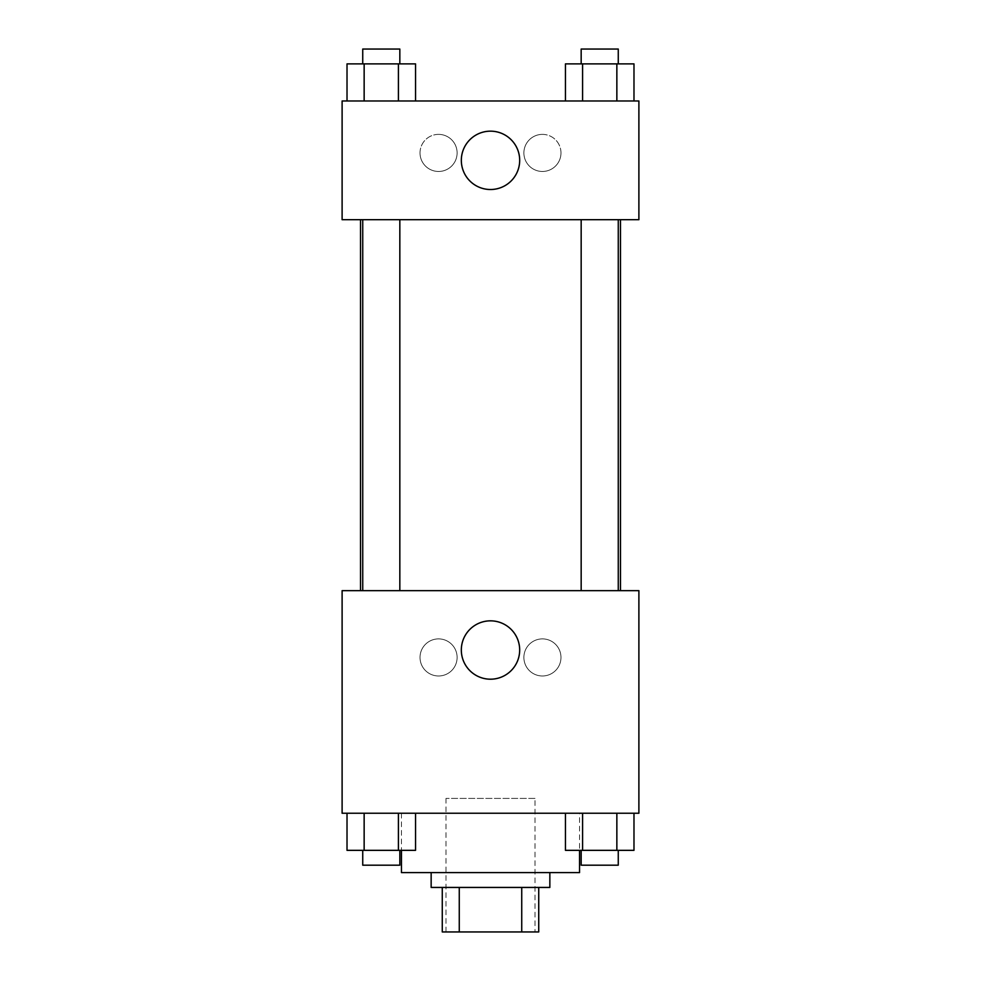 <?xml version="1.0" encoding="UTF-8"?>
<svg xmlns="http://www.w3.org/2000/svg" width="981" height="981" viewBox="0 0 981 981"><rect width="100%" height="100%" fill="white"/><g stroke="black" fill="none" stroke-linecap="round" stroke-linejoin="round"><path stroke-width="0.74" stroke-dasharray="4.91 3.68" d="M535.013 798.399L445.987 798.399L535.013 798.399L535.013 931.95L445.987 931.95L535.013 931.95M459.267 931.95L442.272 931.95L442.272 887.437L459.267 887.437L459.267 931.95L538.728 931.95M521.733 887.437L459.267 887.437L521.733 887.437L521.733 931.95M459.267 887.437L442.272 887.437M431.15 887.437L549.851 887.437M490.5 872.6L431.15 872.6L490.5 872.6M579.538 872.6L401.462 872.6M579.538 813.237L401.462 813.237L579.538 813.237L579.538 850.343M342.111 813.237L638.889 813.237L638.889 590.66L342.111 590.66L342.111 813.237M565.448 813.237L565.448 850.343L582.579 850.343L565.448 850.343L582.579 850.343L582.579 813.237L616.853 813.237L565.448 813.237L633.984 813.237L565.448 813.237L582.579 813.237L582.579 850.343L633.984 850.343L616.853 850.343L633.984 850.343L633.984 813.237L616.853 813.237L616.853 850.343L582.579 850.343L616.853 850.343L616.853 813.237L633.984 813.237L582.579 813.237L633.984 813.237M415.552 813.237L347.016 813.237L398.421 813.237L398.421 850.343L415.552 850.343L398.421 850.343L415.552 850.343L415.552 813.237L347.016 813.237L364.147 813.237L364.147 850.343L398.421 850.343L364.147 850.343L398.421 850.343L398.421 813.237L398.421 850.343M342.111 650.011L342.111 668.564L342.124 650.011M490.5 679.195A29.185 29.185 0 0 0 515.773 635.43A29.185 29.185 0 0 0 465.227 635.43A29.185 29.185 0 0 0 490.5 679.195M638.889 650.011L638.889 668.564L638.876 650.011M438.568 638.889A18.553 18.553 0 0 0 422.504 666.712A18.553 18.553 0 0 0 454.632 666.712A18.553 18.553 0 0 0 438.568 638.889A18.553 18.553 0 0 1 454.632 666.712A18.553 18.553 0 0 1 422.504 666.712A18.553 18.553 0 0 1 438.568 638.889M542.432 638.889A18.553 18.553 0 0 0 526.368 666.712A18.553 18.553 0 0 0 558.496 666.712A18.553 18.553 0 0 0 542.432 638.889A18.553 18.553 0 0 1 558.496 666.712A18.553 18.553 0 0 1 526.368 666.712A18.553 18.553 0 0 1 542.432 638.889M581.169 590.66L618.263 590.66L581.169 590.66L618.263 590.66L581.169 590.66L581.169 219.695L618.263 219.695L581.169 219.695M399.831 590.66L362.737 590.66L399.831 590.66L362.737 590.66L399.831 590.66L399.831 219.695L362.737 219.695L399.831 219.695M620.483 590.66L360.518 590.66L620.483 590.66M620.483 219.695L360.518 219.695L620.483 219.695M618.263 219.695L618.263 590.66M638.889 219.695L342.111 219.695L342.111 100.982L638.889 100.982L638.889 219.695M420.015 152.926A18.553 18.553 0 0 0 438.568 171.467A18.553 18.553 0 0 0 457.109 152.926A18.553 18.553 0 0 0 438.568 134.372A18.553 18.553 0 0 0 420.015 152.926M560.985 152.926A18.553 18.553 0 0 0 542.432 134.372A18.553 18.553 0 0 0 523.891 152.926A18.553 18.553 0 0 0 542.432 171.467A18.553 18.553 0 0 0 560.985 152.926M565.448 100.982L633.984 100.982L565.448 100.982L633.984 100.982L565.448 100.982L633.984 100.982L565.448 100.982L565.448 63.888L633.984 63.888L616.853 63.888L616.853 100.982L616.853 63.888L582.579 63.888L582.579 100.982L582.579 63.888L565.448 63.888L633.984 63.888L633.984 100.982M347.016 100.982L415.552 100.982L347.016 100.982L415.552 100.982L347.016 100.982L347.016 63.888L415.552 63.888L398.421 63.888L398.421 100.982L398.421 63.888L364.147 63.888L364.147 100.982L364.147 63.888L347.016 63.888L415.552 63.888L415.552 100.982M438.568 134.372A18.553 18.553 0 0 1 454.632 162.196A18.553 18.553 0 0 1 422.504 162.196A18.553 18.553 0 0 1 438.568 134.372M542.432 134.372A18.553 18.553 0 0 1 558.496 162.196A18.553 18.553 0 0 1 526.368 162.196A18.553 18.553 0 0 1 542.432 134.372M342.111 178.885L342.111 141.791L342.124 178.885M638.889 141.791L638.889 178.885L638.876 141.791M519.685 160.344A29.185 29.185 0 0 0 475.908 135.071A29.185 29.185 0 0 0 475.908 185.605A29.185 29.185 0 0 0 519.685 160.344M618.263 63.888L581.169 63.888L618.263 63.888L581.169 63.888L618.263 63.888L618.263 49.05L581.169 49.05L618.263 49.05L581.169 49.05L581.169 63.888M399.831 63.888L362.737 63.888L399.831 63.888L362.737 63.888L399.831 63.888L399.831 49.05L362.737 49.05L399.831 49.05L362.737 49.05L362.737 63.888M616.853 63.888L616.853 100.982M582.579 63.888L582.579 100.982M398.421 63.888L398.421 100.982M364.147 63.888L364.147 100.982M618.263 850.343L581.169 850.343L618.263 850.343L581.169 850.343L618.263 850.343L618.263 865.181L581.169 865.181L618.263 865.181L581.169 865.181L581.169 850.343M347.016 813.237L364.147 813.237L347.016 813.237L347.016 850.343L364.147 850.343L347.016 850.343L364.147 850.343L364.147 813.237L398.421 813.237L347.016 813.237L398.421 813.237M399.831 850.343L362.737 850.343L399.831 850.343L362.737 850.343L399.831 850.343L399.831 865.181L362.737 865.181L399.831 865.181L362.737 865.181L362.737 850.343M616.853 813.237L616.853 850.343M582.579 813.237L582.579 850.343M364.147 813.237L364.147 850.343M445.987 931.95L445.987 798.399M401.462 813.237L401.462 850.343M362.737 219.695L362.737 590.66"/><path stroke-width="1.47" d="M521.733 887.437L521.733 931.95L442.272 931.95L442.272 887.437M521.733 931.95L538.728 931.95L538.728 887.437L538.728 931.95M549.851 872.6L549.851 887.437L431.15 887.437L431.15 872.6M459.267 887.437L459.267 931.95M401.462 850.343L401.462 872.6L579.538 872.6L579.538 850.343M638.889 813.237L342.111 813.237L342.111 590.66L638.889 590.66L638.889 813.237M490.5 679.195A29.185 29.185 0 0 1 465.227 635.43A29.185 29.185 0 0 1 515.773 635.43A29.185 29.185 0 0 1 490.5 679.195M620.483 219.695L620.483 590.66M581.169 590.66L581.169 219.695M399.831 219.695L399.831 590.66M638.889 219.695L342.111 219.695L342.111 100.982L638.889 100.982L638.889 219.695M519.685 160.344A29.185 29.185 0 0 1 475.908 185.605A29.185 29.185 0 0 1 475.908 135.071A29.185 29.185 0 0 1 519.685 160.344M633.984 100.982L633.984 63.888L565.448 63.888L565.448 100.982M616.853 63.888L616.853 100.982M582.579 63.888L582.579 100.982M581.169 63.888L581.169 49.05L618.263 49.05L618.263 63.888M415.552 100.982L415.552 63.888L347.016 63.888L347.016 100.982M398.421 63.888L398.421 100.982M364.147 63.888L364.147 100.982M362.737 63.888L362.737 49.05L399.831 49.05L399.831 63.888M633.984 813.237L633.984 850.343L565.448 850.343L565.448 813.237M616.853 813.237L616.853 850.343M582.579 813.237L582.579 850.343M618.263 850.343L618.263 865.181L581.169 865.181L581.169 850.343M415.552 813.237L415.552 850.343L347.016 850.343L347.016 813.237M398.421 813.237L398.421 850.343M364.147 813.237L364.147 850.343M399.831 850.343L399.831 865.181L362.737 865.181L362.737 850.343M360.518 219.695L360.518 590.66M618.263 590.66L618.263 219.695M362.737 219.695L362.737 590.66"/></g></svg>
